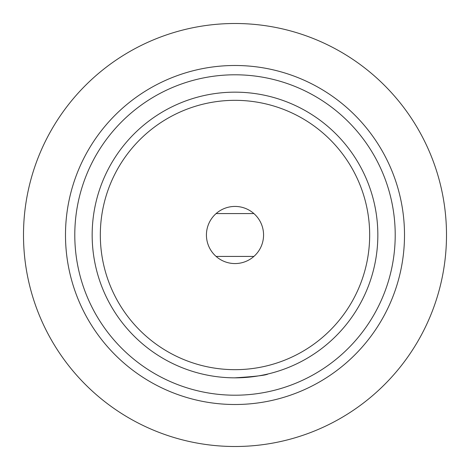 <?xml version="1.0" encoding="UTF-8"?>
<svg xmlns="http://www.w3.org/2000/svg" width="470" height="470" viewBox="0 0 470 470"><rect width="100%" height="100%" fill="white"/><g stroke="black" fill="none" stroke-linecap="round" stroke-linejoin="round"><path stroke-width="0.7" d="M233.437 74.8L236.563 74.8A160.211 160.211 0 0 1 395.211 235A160.211 160.211 0 0 1 236.563 395.2L233.437 395.2A160.211 160.211 0 0 1 74.789 235A160.211 160.211 0 0 1 233.437 74.8M234.777 377.839C254.969 376.576 266.073 375.277 268.076 373.956M377.839 235A142.839 142.839 0 0 1 235 377.839A142.839 142.839 0 0 1 92.161 235A142.839 142.839 0 0 1 235 92.161A142.839 142.839 0 0 1 377.839 235M206.43 235A28.57 28.57 0 0 1 249.282 210.26A28.57 28.57 0 0 1 249.282 259.74A28.57 28.57 0 0 1 206.43 235M100.322 235A134.679 134.679 0 0 1 302.339 118.37A134.679 134.679 0 0 1 302.339 351.63A134.679 134.679 0 0 1 100.322 235M446.5 235A211.5 211.5 0 0 0 129.25 51.835A211.5 211.5 0 0 0 129.25 418.165A211.5 211.5 0 0 0 446.5 235M404.505 235A169.505 169.505 0 0 0 235.552 65.495A169.505 169.505 0 0 0 65.495 233.901A169.505 169.505 0 0 0 233.349 404.5A169.505 169.505 0 0 0 404.505 235M253.888 256.426L216.112 256.426M253.888 213.574L216.112 213.574"/></g></svg>
